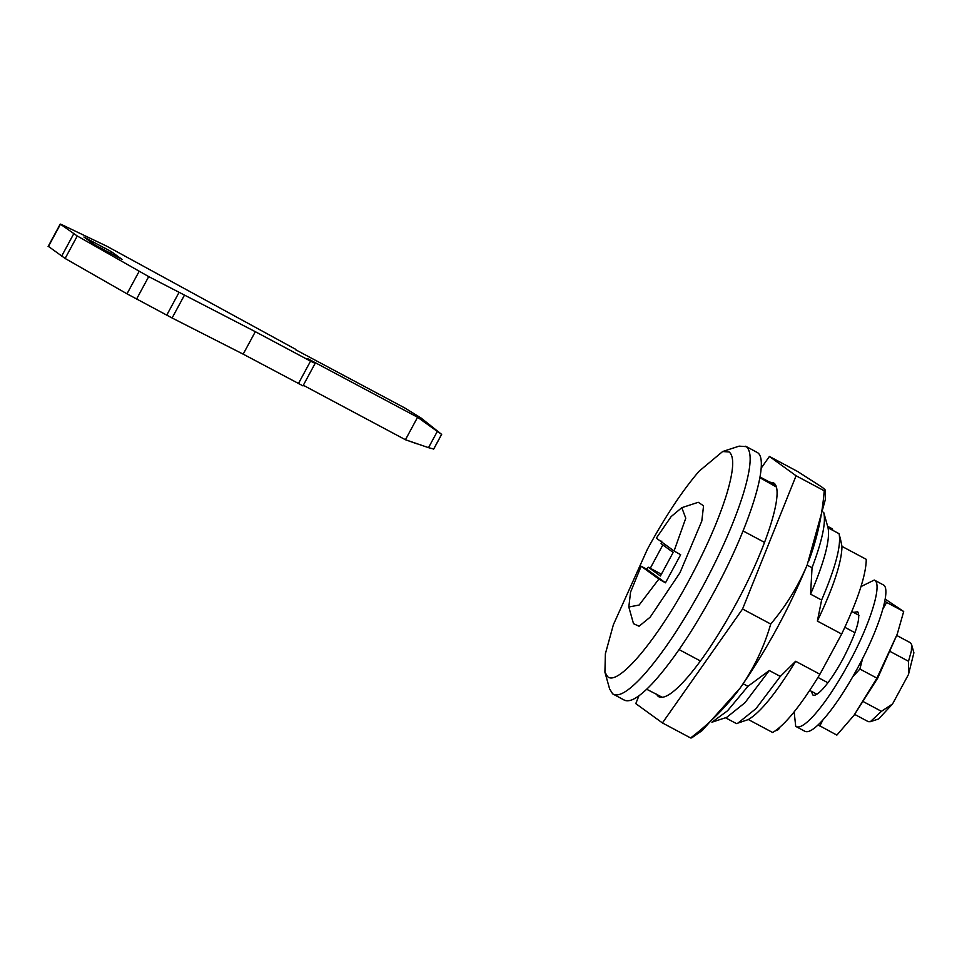 <?xml version="1.0" encoding="UTF-8"?>
<svg xmlns="http://www.w3.org/2000/svg" width="962" height="962" viewBox="0 0 962 962"><rect width="100%" height="100%" fill="white"/><g stroke="black" fill="none" stroke-linecap="round" stroke-linejoin="round"><path stroke-width="1.44" d="M804.545 731.072C807.972 733.284 814.02 729.665 822.69 720.189C833.826 707.671 845.49 690.247 857.683 667.929C878.967 629.028 891.365 589.273 883.537 585.004L874.302 580.038L861.002 586.579M794.143 711.916L795.718 726.358C799.133 728.571 805.182 724.951 813.852 715.475C824.999 702.957 836.651 685.533 848.845 663.215C870.129 624.314 882.527 584.559 874.698 580.29L874.302 580.038M795.718 726.358L804.941 731.324M811.435 691.329L812.722 694.901C814.67 696.163 818.109 694.095 823.051 688.696C829.388 681.577 836.026 671.656 842.965 658.946C856.156 633.369 861.062 617.628 857.683 611.748L853.534 612.409M885.172 599.073L903.691 611.507L897.257 634.102L876.935 678.138L854.076 715.199L836.856 735.112L818.097 724.903M854.064 715.223L877.669 678.186L897.257 634.102M862.637 658.465L859.884 669.035L852.717 676.827M822.883 719.973L819.804 726.009M884.787 601.214L886.639 602.416L882.924 608.922M886.639 602.416L903.691 611.507M859.884 669.035L876.935 678.138M769.468 482.034L773.64 482.936C785.088 489.189 766.979 547.294 735.858 604.136C719.636 633.922 703.835 657.972 688.467 676.262C673.881 693.193 663.792 699.927 658.212 696.428L656.324 694.107M808.765 561.026C817.123 538.72 822.269 515.307 824.23 490.788L825.456 490.5L825.276 499.819L807.178 564.971C789.393 607.816 767.748 647.835 742.243 685.04C755.062 665.884 764.549 645.55 770.73 624.025C785.834 606.204 797.991 586.531 807.178 564.971M824.23 490.788C826.502 491.197 825.709 489.947 821.837 487.049L797.582 471.476L769.42 456.445L796.067 475.769L824.23 490.788M691.69 737.878L690.584 737.95C709.992 723.196 726.49 706.589 740.067 688.143L702.176 730.555L691.69 737.878M761.11 468.278L769.42 456.445M796.067 475.769L742.568 609.006L662.421 722.931L635.786 703.619L638.912 695.815M662.421 722.931L690.584 737.95M742.243 685.04L740.067 688.143M742.568 609.006L770.73 624.025M689.417 579.557C706.312 548.075 718.71 519.696 726.611 494.432C733.753 470.658 734.607 456.505 729.196 451.984L722.654 451.527L699.061 471.236C682.455 490.536 665.247 516.498 647.462 549.134L613.383 624.711L605.375 653.823L604.918 672.21L607.683 676.719C618.061 686.387 657.238 639.814 689.417 579.557M604.918 672.21L609.607 688.888L612.65 693.842L624.362 700.156M612.65 693.842C618.434 697.594 628.667 691.45 643.35 675.42C662.205 654.244 681.938 624.759 702.561 586.976C721.151 552.332 734.788 521.127 743.47 493.338C751.322 467.171 752.272 451.611 746.308 446.645L739.129 446.14L722.654 451.527M623.701 699.735C629.485 703.487 639.718 697.342 654.4 681.312C673.244 660.136 692.977 630.651 713.6 592.869C749.626 527.044 770.61 459.776 757.359 452.537L745.646 446.224M890.535 651.683L908.513 661.279L911.387 650.913L911.555 644.444L910.377 642.736L896.788 635.485M854.689 714.405L868.265 721.656L870.345 721.68L881.457 711.327L863.611 701.803M817.977 677.452L827.933 682.767M854.965 632.707L844.852 627.308M662.397 697.342L646.68 689.249M743.133 683.766L747.931 686.327L769.287 670.526L780.326 676.418L795.634 661.279C776.286 692.941 760.533 712.361 748.364 719.54L736.423 723.592L725.372 717.7M776.178 486.892L759.896 477.693M760.028 476.984L775.528 485.269M827.621 526.298L832.383 528.835L832.803 530.351M839.561 536.495L839.092 533.706L828.054 527.813L823.761 512.554M908.513 661.279L908.453 674.554L892.568 703.943L881.457 711.327M679.076 649.591L700.444 660.99M841.666 634.042C857.815 600.06 866.016 575.168 866.281 559.355L841.978 546.392C841.726 562.205 833.513 587.097 817.363 621.079L841.666 634.042L819.925 674.242L795.634 661.279M817.363 621.079L821.62 600.047L810.581 594.155L812.048 567.748L807.118 565.127M764.562 542.412L743.073 530.952M665.476 582.816L646.668 569.179L641.149 566.233L658.862 579.076L665.476 582.816L680.663 554.725L674.061 550.985L685.774 518.205L681.793 507.683L671.115 516.618L656.337 538.143L674.061 550.985M661.856 541.089L661.062 543.638L673.172 552.416L660.413 576.01L648.304 567.231L646.668 569.179M650.276 568.277L662.842 544.925M748.364 719.54L772.654 732.503C784.824 725.324 800.588 705.904 819.925 674.242M641.149 566.233L630.567 592.099L628.811 606.998L633.501 623.677L639.081 626.238L650.192 617.135L679.978 572.715L701.815 521.019L703.559 505.796L698.256 502.296L681.793 507.683M661.387 574.218L648.304 567.231M628.811 606.998L639.141 605.038L658.862 579.076M841.978 546.392L840.042 537.061M821.62 600.047C835.545 567.472 841.377 545.358 839.092 533.706M892.568 703.943L878.583 718.987L870.345 721.68M911.555 644.444L913.9 652.777L908.453 674.554M812.048 567.748C822.342 540.391 826.214 521.885 823.664 512.241M810.581 594.155C824.506 561.58 830.326 539.466 828.054 527.813M712.06 722.149L727.549 710.774L747.931 686.327M711.904 722.209L726.731 717.351L744.997 702.693L769.287 670.526M737.77 723.244L756.036 708.585L780.326 676.418M302.97 385.894L315.115 363.42L307.672 358.634L417.58 417.267L437.313 431.421L428.523 447.655L405.435 439.742L416.955 443.831M428.523 447.655L433.718 449.062L441.654 434.391L437.313 431.421M303.307 385.257L405.435 439.742L417.58 417.267L421.019 417.989L441.654 434.391M421.019 417.989L404.677 407.912L295.587 349.711M121.994 259.415L94.408 244.625L83.922 237.025L111.532 251.755L122.114 259.451M48.292 246.705L60.45 224.23L77.273 235.991L65.127 258.465L49.17 246.933M295.767 349.374L106.758 246.188L61.327 224.459M302.874 385.798L243.17 354.148L255.327 331.686L310.546 361.147L298.4 383.61M315.019 363.323L310.546 361.147M77.273 235.991L148.713 276.611L255.327 331.686M184.259 295.514L172.102 317.989L243.17 354.148M172.102 317.989L126.996 293.819L65.127 258.465M779.605 727.537L778.535 729.533L775.264 730.928M777.729 729.1L778.535 729.533M761.736 477.91L761.339 478.631M104.966 248.04L103.944 249.916M111.532 251.755L110.606 253.463M73.701 233.85L61.556 256.313M178.872 292.701L166.727 315.175M148.713 276.611L136.568 299.086M139.141 271.344L126.996 293.819M88.396 239.201L87.987 239.971M441.582 434.403L433.621 449.122M858.982 615.307L851.827 611.495M809.715 690.415L816.87 694.227M48.1 246.525L60.245 224.05"/></g></svg>
